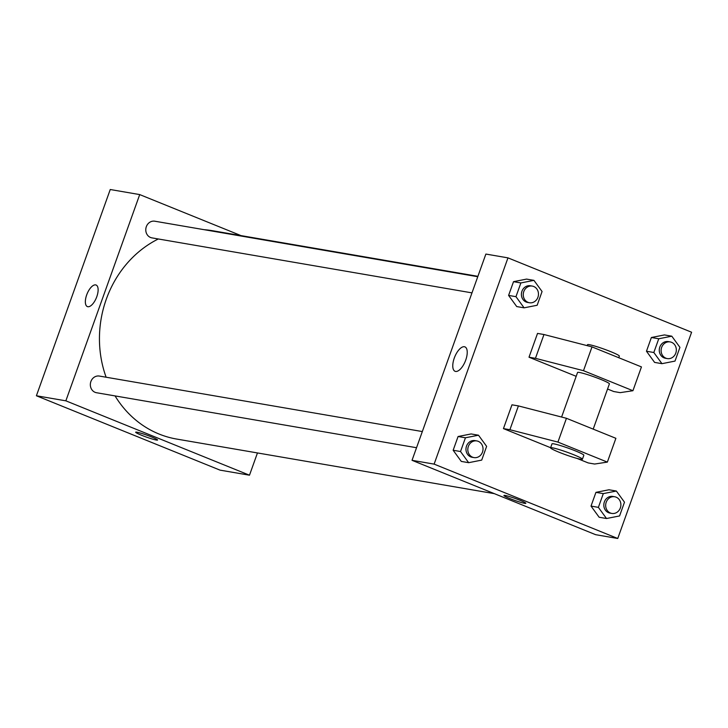 <?xml version="1.0" encoding="UTF-8"?>
<svg xmlns="http://www.w3.org/2000/svg" width="728" height="728" viewBox="0 0 728 728"><rect width="100%" height="100%" fill="white"/><g stroke="black" fill="none" stroke-linecap="round" stroke-linejoin="round"><path stroke-width="1.09" d="M257.457 452.943L249.486 475.202L220.029 470.133L36.4 395.768L110.247 189.517L139.712 194.585L241.032 235.617M249.486 475.202L65.857 400.828L36.4 395.768M65.857 400.828L139.712 194.585M87.378 306.588A11.63 5.041 112 0 1 86.869 294.43A11.63 5.041 112 0 1 95.65 284.903A11.63 5.041 112 0 1 96.105 285.03A11.63 5.041 112 0 1 96.415 297.697A11.63 5.041 112 0 1 87.369 306.588A11.63 5.041 112 0 1 86.86 294.421A11.63 5.041 112 0 1 95.641 284.903A11.63 5.041 112 0 1 96.105 285.03M477.905 276.322L212.503 230.712A105.706 94.822 99.8 0 0 204.213 229.702M158.304 238.975A105.706 94.822 99.8 0 0 106.124 377.222M115.07 395.923A105.706 94.822 99.8 0 0 176.695 439.066L494.33 493.648M422.322 431.558L99.381 376.067A8.454 7.589 99.8 0 0 90.472 383.11A8.454 7.589 99.8 0 0 96.515 392.729L416.534 447.72M477.768 276.713L154.818 221.212A8.454 7.589 99.8 0 0 145.909 228.264A8.454 7.589 99.8 0 0 151.961 237.883L471.981 292.874M157.576 440.031A11.63 0.983 19.7 0 1 141.569 435.244A11.63 0.983 19.7 0 1 135.681 432.195A11.63 0.983 19.7 0 1 146.956 435.189A11.63 0.983 19.7 0 1 157.576 440.04A11.63 0.983 19.7 0 1 141.56 435.244A11.63 0.983 19.7 0 1 135.681 432.195M595.659 534.689L412.03 460.314L485.876 254.063L507.971 257.867L691.6 332.232L617.754 538.483L595.659 534.689M464.419 346.737A13.168 5.706 112 0 1 464.946 346.892A13.168 5.706 112 0 1 465.292 361.234A13.168 5.706 112 0 1 455.055 371.289A13.168 5.706 112 0 1 454.481 357.521A13.168 5.706 112 0 1 464.419 346.737M617.754 538.483L434.125 464.118L412.03 460.314M434.125 464.118L507.971 257.867M503.94 495.477A11.63 0.983 -160.3 0 0 512.13 499.426A11.63 0.983 -160.3 0 0 524.606 503.33A11.63 0.983 19.7 0 1 512.121 499.426A11.63 0.983 19.7 0 1 503.94 495.477A11.63 0.983 19.7 0 1 515.224 498.471A11.63 0.983 19.7 0 1 525.834 503.321A11.63 0.983 19.7 0 1 524.597 503.33A11.63 0.983 -160.3 0 0 525.834 503.321M471.125 433.943L458.076 436.518L471.125 433.943L478.496 435.208L486.632 446.364L481.709 460.105L468.659 462.69L460.524 451.524L465.438 437.783L478.496 435.208M461.288 461.416L453.153 450.259L458.076 436.518L453.153 450.259L461.288 461.416L468.659 462.69M608.99 489.771L595.941 492.355L608.99 489.771L616.352 491.036L624.488 502.202L619.574 515.943L606.515 518.518L598.38 507.361L603.303 493.62L616.352 491.036M599.153 517.253L591.018 506.087L595.941 492.355L591.018 506.087L599.153 517.253L606.515 518.518M664.437 334.925L651.378 337.51L664.437 334.925L671.798 336.19L679.934 347.356L675.011 361.088L661.961 363.672L653.826 352.507L658.749 338.775L671.798 336.19M654.599 362.408L646.464 351.242L651.378 337.51L646.464 351.242L654.599 362.408L661.961 363.672M526.572 279.097L513.522 281.672L526.572 279.097L533.933 280.362L542.069 291.519L537.155 305.26L524.096 307.835L515.961 296.678L520.884 282.937L533.933 280.362M516.734 306.57L508.599 295.413L513.522 281.672L508.599 295.413L516.734 306.57L524.096 307.835M577.086 458.431L588.197 462.926L594.64 464.036L607.361 462.107L557.93 442.087L509.891 429.711L503.448 428.61L550.614 447.711M503.448 428.61L511.966 404.814L518.409 405.915L566.448 418.291L615.888 438.311L607.361 462.107M607.562 389.025L613.759 391.537L620.201 392.647L632.932 390.718L583.492 370.689L535.453 358.322L529.01 357.211L576.176 376.321M529.01 357.211L537.528 333.415L543.971 334.525L592.01 346.892L641.45 366.912L632.932 390.718M593.202 429.12L609.4 383.874A16.917 1.438 -160.3 0 0 600.846 379.434A16.917 1.438 -160.3 0 0 577.559 372.472L561.597 417.035M618.764 357.73L619.346 356.11A16.917 1.438 -160.3 0 0 607.443 350.368A16.917 1.438 -160.3 0 0 589.298 344.69A16.917 1.438 -160.3 0 0 587.496 344.708L587.159 345.645M582.418 459.231L583.838 455.264A16.917 1.438 -160.3 0 0 575.284 450.832A16.917 1.438 -160.3 0 0 553.79 443.843A16.917 1.438 -160.3 0 0 551.997 443.862L550.577 447.829A16.917 1.438 19.7 0 1 552.37 447.811A16.917 1.438 19.7 0 1 570.525 453.489A16.917 1.438 19.7 0 1 582.418 459.231A16.917 1.438 19.7 0 1 566.011 454.882A16.917 1.438 19.7 0 1 550.577 447.829M509.891 429.711L518.409 405.915M557.93 442.087L566.448 418.291M583.492 370.689L592.01 346.892M535.453 358.322L543.971 334.525M670.151 341.914L668.313 341.596A8.454 7.589 99.8 0 0 659.404 348.648A8.454 7.589 99.8 0 0 665.447 358.267L667.285 358.586A8.454 7.589 99.8 0 0 676.021 352.334A8.454 7.589 99.8 0 0 671.562 342.315A8.454 7.589 99.8 0 0 670.151 341.914A8.454 7.589 99.8 0 0 661.242 348.967A8.454 7.589 99.8 0 0 667.285 358.586M653.826 352.507L646.464 351.242M658.749 338.775L651.378 337.51M614.714 496.76L612.867 496.441A8.454 7.589 99.8 0 0 603.958 503.494A8.454 7.589 99.8 0 0 610 513.113L611.848 513.431A8.454 7.589 99.8 0 0 620.584 507.179A8.454 7.589 99.8 0 0 616.115 497.16A8.454 7.589 99.8 0 0 614.714 496.76A8.454 7.589 99.8 0 0 605.805 503.812A8.454 7.589 99.8 0 0 611.848 513.431M598.38 507.361L591.018 506.087M603.303 493.62L595.941 492.355M532.295 286.086L530.448 285.767A8.454 7.589 99.8 0 0 521.539 292.811A8.454 7.589 99.8 0 0 527.582 302.429L529.429 302.748A8.454 7.589 99.8 0 0 538.165 296.496A8.454 7.589 99.8 0 0 533.697 286.486A8.454 7.589 99.8 0 0 532.295 286.086A8.454 7.589 99.8 0 0 523.386 293.129A8.454 7.589 99.8 0 0 529.429 302.748M515.961 296.678L508.599 295.413M520.884 282.937L513.522 281.672M476.849 440.931L475.011 440.613A8.454 7.589 99.8 0 0 466.102 447.656A8.454 7.589 99.8 0 0 472.144 457.284L473.983 457.594A8.454 7.589 99.8 0 0 482.719 451.342A8.454 7.589 99.8 0 0 478.26 441.332A8.454 7.589 99.8 0 0 476.849 440.931A8.454 7.589 99.8 0 0 467.94 447.975A8.454 7.589 99.8 0 0 473.983 457.594M460.524 451.524L453.153 450.259M465.438 437.783L458.076 436.518"/></g></svg>
